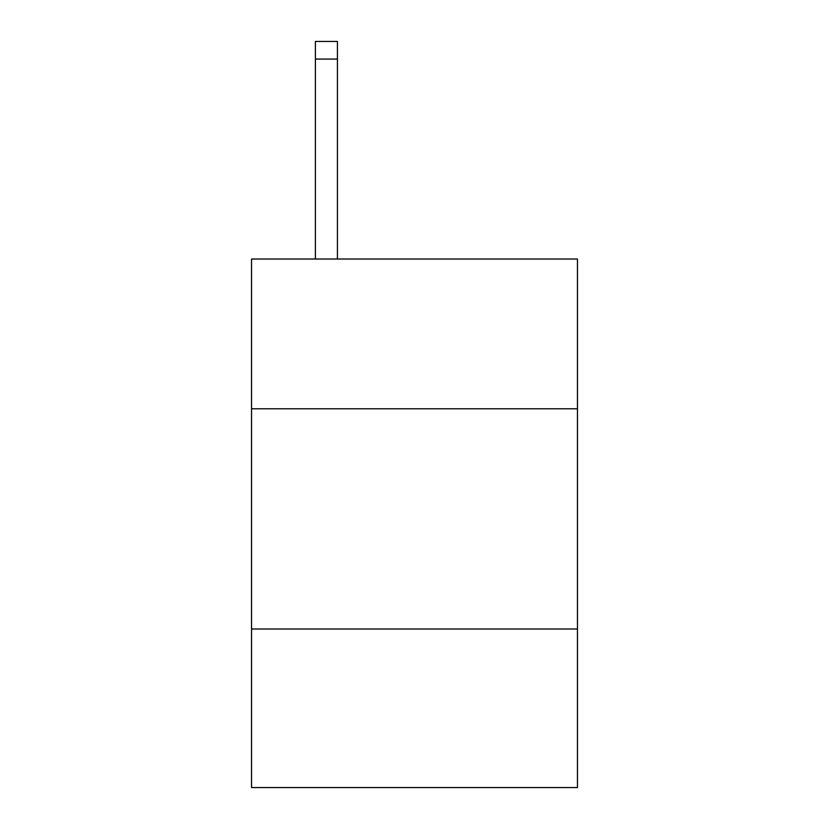 <?xml version="1.0" encoding="UTF-8"?>
<svg xmlns="http://www.w3.org/2000/svg" width="829" height="829" viewBox="0 0 829 829"><rect width="100%" height="100%" fill="white"/><g stroke="black" fill="none" stroke-linecap="round" stroke-linejoin="round"><path stroke-width="1.24" d="M577.461 408.77L577.461 259.021L251.539 259.021L251.539 408.77L577.461 408.77L577.461 787.55L251.539 787.55L251.539 408.77M577.461 628.993L251.539 628.993M337.424 259.021L337.424 59.066L315.403 59.066L315.403 41.45L337.424 41.45L337.424 59.066M315.403 259.021L315.403 59.066"/></g></svg>
